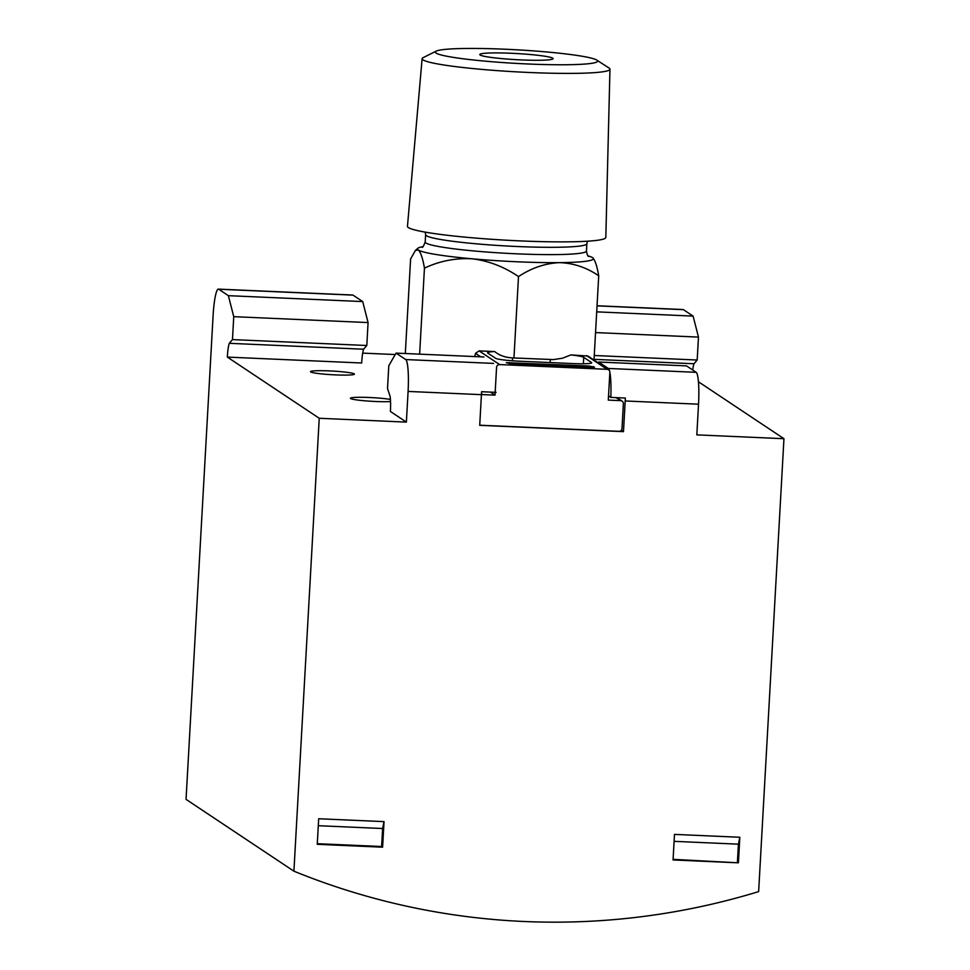 <?xml version="1.0" encoding="UTF-8"?>
<svg xmlns="http://www.w3.org/2000/svg" width="970" height="970" viewBox="0 0 970 970"><rect width="100%" height="100%" fill="white"/><g stroke="black" fill="none" stroke-linecap="round" stroke-linejoin="round"><path stroke-width="1.45" d="M362.695 353.116L395.226 354.547M483.921 356.972L396.051 353.116L388.8 365.714L387.527 388.643L390.073 396.184A16.15 2.267 -87.5 0 1 390.389 411.462L406.369 422.108L319.239 418.276L227.344 357.093L361.677 362.998A16.15 2.267 92.5 0 1 363.617 349.224L366.805 345.502L368.079 322.574L362.707 301.573L353.044 295.135A29.367 4.122 92.5 0 0 352.704 295.013L218.359 289.108A29.367 4.122 92.5 0 0 213.085 315.783L186.046 799.365L293.91 871.181A704.741 695.26 123.7 0 0 758.637 891.612L783.954 438.707L696.824 434.875L698.533 404.199L625.201 400.974L623.48 431.65L479.713 425.333L481.423 394.657A29.367 4.122 -87.5 0 0 481.569 391.722L496.094 392.353M739.831 837.268L738.412 862.827L673.059 859.966L674.489 834.394L739.831 837.268L738.412 844.167L674.101 841.342M406.369 422.108L408.091 391.431A29.367 4.122 -87.5 0 0 405.727 359.555L396.051 353.116M319.239 418.276L293.91 871.181M384.035 821.626L318.681 818.753L317.251 844.312L382.604 847.186L381.61 846.519L382.616 828.525L384.035 821.626L382.604 847.186M422.847 246.683A88.088 7.372 3.2 0 0 417.815 248.296A88.088 7.372 3.2 0 0 418.288 249.981A88.088 7.372 3.2 0 0 472.232 258.808A88.088 7.372 3.2 0 0 559.363 262.64A88.088 7.372 3.2 0 0 593.094 258.093A88.088 7.372 3.2 0 0 592.561 257.644A88.088 7.372 3.2 0 0 588.269 255.934M436.221 51.131L423.175 57.618A94.066 7.869 3.2 0 0 422.12 58.685L407.461 226.325A99.34 8.318 3.2 0 0 408.382 227.574A99.34 8.318 3.2 0 0 513.312 240.572A99.34 8.318 3.2 0 0 605.826 237.42L609.96 69.185A94.066 7.869 3.2 0 0 609.014 68.009L596.78 60.104A81.262 6.802 3.2 0 0 516.828 49.809A81.262 6.802 3.2 0 0 436.221 51.131A81.262 6.802 3.2 0 0 436.063 53.071A81.262 6.802 3.2 0 0 527.692 63.971A81.262 6.802 3.2 0 0 596.78 60.104M422.12 58.685A94.066 7.869 3.2 0 0 422.993 59.861A94.066 7.869 3.2 0 0 522.357 72.168A94.066 7.869 3.2 0 0 609.96 69.185M480.138 55.011A36.702 3.068 3.2 0 0 517.325 59.728A36.702 3.068 3.2 0 0 552.948 58.903A36.702 3.068 3.2 0 0 516.622 53.532A36.702 3.068 3.2 0 0 479.907 54.817A36.702 3.068 3.2 0 0 480.138 55.011M405.314 353.516L410.601 258.929L415.402 250.454L418.288 249.981C420.701 252.2 422.75 258.25 424.448 268.144C439.58 260.991 455.512 257.875 472.232 258.808C488.686 260.833 504.109 266.762 518.501 276.583C531.475 267.987 545.104 263.343 559.363 262.64C573.403 263.052 586.51 267.441 598.72 275.807C597.023 265.925 594.974 259.863 592.561 257.644M598.163 362.853L598.648 362.028L608.311 368.454A29.367 4.122 92.5 0 1 609.487 370.758M608.529 395.881L610.821 397.397A29.367 4.122 92.5 0 0 609.851 372.322M598.648 362.028L686.505 365.884L696.169 372.322A29.367 4.122 92.5 0 1 698.533 404.199M625.201 400.974A29.367 4.122 92.5 0 0 625.347 398.039L610.821 397.397M363.617 349.224L229.284 343.307L232.473 339.597L366.805 345.502M368.079 322.574L233.746 316.669L232.473 339.597M362.707 301.573L228.374 295.668L233.746 316.669M228.374 295.668L218.711 289.23A29.367 4.122 92.5 0 0 218.359 289.108M594.04 359.349L693.999 363.75L697.188 360.028L698.473 337.099L693.101 316.099L596.695 311.855M693.101 316.099L683.426 309.66A29.367 4.122 -87.5 0 0 683.086 309.539L597.047 305.756M698.473 337.099L595.544 332.577M697.188 360.028L594.258 355.505M693.999 363.75A16.15 2.267 -87.5 0 0 692.726 370.031M783.954 438.707L698.448 381.78M621.346 430.219L623.48 431.65M227.344 357.093A16.15 2.267 92.5 0 1 229.284 343.307M310.679 371.934A22.019 1.843 3.2 0 0 333.91 374.82A22.019 1.843 3.2 0 0 354.45 374.129A22.019 1.843 3.2 0 0 332.564 371.061A22.019 1.843 3.2 0 0 310.473 371.668A22.019 1.843 3.2 0 0 310.679 371.934M390.425 399.434A22.019 1.843 3.2 0 0 364.975 397.348A22.019 1.843 3.2 0 0 350.497 398.428A22.019 1.843 3.2 0 0 350.631 398.537A22.019 1.843 3.2 0 0 367.351 401.01A22.019 1.843 3.2 0 0 390.534 401.544M598.72 275.807L594.004 360.076M518.501 276.583L513.954 357.978M424.448 268.144L419.634 354.147M738.412 862.827L673.095 859.335M737.406 862.172L738.412 844.167M317.287 843.694L381.61 846.519M318.293 825.7L382.616 828.525M479.738 424.921A2.934 2.898 123.7 0 0 480.962 425.26L618.921 431.323A2.934 2.898 123.7 0 0 621.988 428.534L623.383 403.702A2.934 2.898 123.7 0 0 620.642 400.646L608.299 400.101L609.851 372.347A2.934 2.898 123.7 0 0 607.111 369.303L499.635 364.575A2.934 2.898 123.7 0 0 496.567 367.375L495.015 395.129L482.672 394.584A2.934 2.898 123.7 0 0 481.411 394.814M474.742 356.572L475.53 353.359L479.071 350.873L494.712 351.564A29.367 2.461 3.2 0 0 487.595 352.765A29.367 2.461 3.2 0 0 487.874 353.128L495.658 358.318A22.019 1.843 3.2 0 0 520.441 361.264L572.724 363.568A22.019 1.843 3.2 0 0 591.712 362.804A22.019 1.843 3.2 0 0 591.506 362.525L583.722 357.348A29.367 2.461 3.2 0 0 570.893 354.911L587.929 356.038L608.566 369.776M594.44 367.193L589.311 366.042L506.279 362.647L511.445 363.859L594.44 367.278M490.493 392.11L495.015 395.129M570.893 354.911L562.442 358.233L553.361 359.591L512.572 357.918C505.309 357.53 499.356 355.408 494.712 351.564M481.423 394.657L408.091 391.431M422.059 247.18L422.047 247.18C422.459 248.065 423.502 246.331 425.2 241.991A80.752 6.754 3.2 0 0 425.951 242.997A80.752 6.754 3.2 0 0 511.141 253.558A80.752 6.754 3.2 0 0 586.45 251.012C587.153 254.867 588.002 256.698 589.008 256.517M425.2 241.991L425.612 234.691A80.752 6.754 3.2 0 0 426.363 235.686A80.752 6.754 3.2 0 0 511.554 246.247A80.752 6.754 3.2 0 0 586.862 243.712L587.505 241.203M696.169 372.322L608.311 368.454M493.584 363.411L405.727 359.555M353.044 295.135L218.711 289.23M683.426 309.66L597.035 305.865M479.071 350.873L499.635 364.575M586.535 355.602L607.111 369.303M475.53 353.359L480.756 356.839M616.108 397.627L620.642 400.646M481.472 393.784L482.672 394.584M593.446 366.527L593.397 367.4M589.311 366.042L589.251 367.278M509.444 362.525L509.371 363.714M583.358 363.774L583.722 357.348M550.172 362.574L550.329 359.579M512.415 360.791L512.572 357.918M586.45 251.012L586.862 243.712M425.26 232.133L425.612 234.691M417.815 248.296L415.39 250.442M616.908 397.664L622.11 401.131"/></g></svg>

